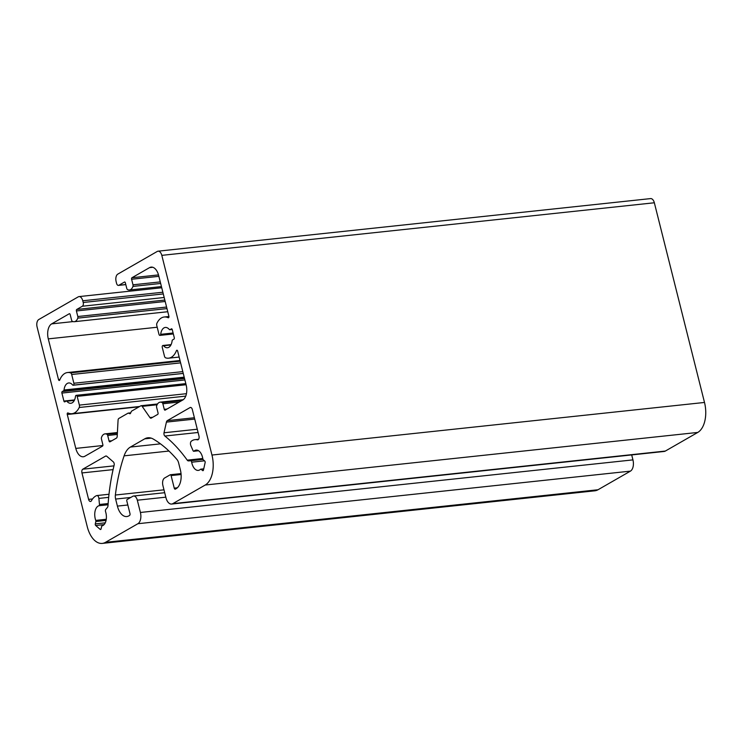 <?xml version="1.0" encoding="UTF-8"?>
<svg xmlns="http://www.w3.org/2000/svg" width="742" height="742" viewBox="0 0 742 742"><rect width="100%" height="100%" fill="white"/><g stroke="black" fill="none" stroke-linecap="round" stroke-linejoin="round"><path stroke-width="1.11" d="M171.606 504.05L664.146 451.461A9.006 5.083 -96.1 0 0 665.333 451.062L697.758 432.438A24.013 13.56 -96.1 0 0 704.501 402.452L654.342 202.77A6.001 3.395 -96.1 0 0 650.586 198.596L158.055 251.186A6.001 3.395 -96.1 0 0 157.258 251.445L117.82 274.113A6.001 3.395 -96.1 0 0 116.132 281.608L116.559 283.314A3.005 1.697 -96.1 0 0 118.442 285.41A3.005 1.697 -96.1 0 0 118.841 285.271L124.452 282.053A1.196 0.677 83.9 0 1 124.61 281.997A1.196 0.677 83.9 0 1 125.361 282.832L126.761 288.397A1.799 1.02 -96.1 0 0 127.494 289.556A9.006 5.083 -96.1 0 0 129.433 289.992A9.006 5.083 -96.1 0 0 132.948 286.421A1.799 1.02 -96.1 0 0 132.994 284.807L131.594 279.252A1.196 0.677 83.9 0 1 131.937 277.749L149.55 267.63A12.002 6.78 83.9 0 1 151.136 267.101A12.002 6.78 83.9 0 1 158.649 275.458L168.888 316.231A1.196 0.677 83.9 0 1 168.397 317.78A1.196 0.677 83.9 0 1 168.165 317.734A20.711 11.696 -96.1 0 0 164.205 317.001A20.711 11.696 -96.1 0 0 156.942 323.215A2.402 1.354 -96.1 0 0 156.794 325.599L158.992 334.345A1.503 0.844 -96.1 0 0 159.929 335.384A1.503 0.844 -96.1 0 0 160.133 335.319L160.207 335.273A1.503 0.844 -96.1 0 0 160.689 334.327A10.203 5.76 83.9 0 1 165.327 327.445A10.203 5.76 83.9 0 1 169.315 329.494A1.196 0.677 -96.1 0 0 169.788 329.736A1.196 0.677 -96.1 0 0 169.946 329.68L171.356 328.873A1.196 0.677 83.9 0 1 171.513 328.817A1.196 0.677 83.9 0 1 172.265 329.652L174.268 337.638A1.196 0.677 83.9 0 1 173.934 339.14L172.524 339.947A1.196 0.677 -96.1 0 0 172.135 340.717A10.203 5.76 83.9 0 1 167.488 347.738A10.203 5.76 83.9 0 1 163.565 345.772A1.503 0.844 -96.1 0 0 162.99 345.475A1.503 0.844 -96.1 0 0 162.786 345.549L162.711 345.587A1.503 0.844 -96.1 0 0 162.285 347.46L164.483 356.216A2.402 1.354 -96.1 0 0 165.642 357.839A20.711 11.696 -96.1 0 0 168.601 358.182A20.711 11.696 -96.1 0 0 176.438 350.669A1.196 0.677 83.9 0 1 176.893 350.233A1.196 0.677 83.9 0 1 177.644 351.068L186.159 384.996A12.002 6.78 83.9 0 1 182.792 399.984L165.178 410.103A1.196 0.677 83.9 0 1 165.021 410.159A1.196 0.677 83.9 0 1 164.27 409.324L162.869 403.769A1.799 1.02 -96.1 0 0 162.136 402.6A9.006 5.083 -96.1 0 0 160.198 402.164A9.006 5.083 -96.1 0 0 156.673 405.735A1.799 1.02 -96.1 0 0 156.636 407.349L158.037 412.904A1.196 0.677 83.9 0 1 157.694 414.407L151.294 418.08A2.402 1.354 83.9 0 1 150.978 418.191A2.402 1.354 83.9 0 1 149.93 417.56L142.167 406.356A2.402 1.354 -96.1 0 0 141.119 405.726A2.402 1.354 -96.1 0 0 140.804 405.837L131.622 411.114A1.196 0.677 -96.1 0 0 131.343 411.439L130.49 413.34A1.196 0.677 83.9 0 1 130.063 413.721A1.196 0.677 83.9 0 1 129.869 413.702L128.394 413.136A1.196 0.677 -96.1 0 0 128.208 413.108A1.196 0.677 -96.1 0 0 128.051 413.164L118.859 418.442A2.402 1.354 -96.1 0 0 118.071 420.204L117.19 436.379A2.402 1.354 83.9 0 1 116.392 438.142L109.992 441.815A1.196 0.677 83.9 0 1 109.835 441.87A1.196 0.677 83.9 0 1 109.083 441.036L107.692 435.471A1.799 1.02 -96.1 0 0 106.95 434.302A9.006 5.083 -96.1 0 0 105.012 433.875A9.006 5.083 -96.1 0 0 101.496 437.437A1.799 1.02 -96.1 0 0 101.45 439.051L102.85 444.616A1.196 0.677 83.9 0 1 102.517 446.118L84.894 456.237A12.002 6.78 83.9 0 1 83.308 456.766A12.002 6.78 83.9 0 1 75.795 448.409L67.272 414.481A1.196 0.677 83.9 0 1 67.772 412.932A1.196 0.677 83.9 0 1 68.004 412.969A20.711 11.696 -96.1 0 0 71.955 413.711A20.711 11.696 -96.1 0 0 79.218 407.497A2.402 1.354 -96.1 0 0 79.375 405.113L77.177 396.367A1.503 0.844 -96.1 0 0 76.231 395.328A1.503 0.844 -96.1 0 0 76.036 395.393L75.962 395.44A1.503 0.844 -96.1 0 0 75.48 396.386A10.203 5.76 83.9 0 1 70.842 403.268A10.203 5.76 83.9 0 1 66.845 401.218A1.196 0.677 -96.1 0 0 66.381 400.977A1.196 0.677 -96.1 0 0 66.214 401.032L64.814 401.839A1.196 0.677 83.9 0 1 64.656 401.895A1.196 0.677 83.9 0 1 63.905 401.06L61.892 393.075A1.196 0.677 83.9 0 1 62.235 391.572L63.636 390.765A1.196 0.677 -96.1 0 0 64.025 389.995A10.203 5.76 83.9 0 1 68.672 382.974A10.203 5.76 83.9 0 1 72.605 384.94A1.503 0.844 -96.1 0 0 73.18 385.237A1.503 0.844 -96.1 0 0 73.375 385.163L73.458 385.126A1.503 0.844 -96.1 0 0 73.875 383.252L71.677 374.497A2.402 1.354 -96.1 0 0 70.527 372.864A20.711 11.696 -96.1 0 0 67.559 372.53A20.711 11.696 -96.1 0 0 59.731 380.043A1.196 0.677 83.9 0 1 59.277 380.479A1.196 0.677 83.9 0 1 58.525 379.644L48.286 338.871A12.002 6.78 83.9 0 1 51.652 323.883L69.266 313.755A1.196 0.677 83.9 0 1 69.423 313.708A1.196 0.677 83.9 0 1 70.175 314.543L71.575 320.099A1.799 1.02 -96.1 0 0 72.317 321.267A9.006 5.083 -96.1 0 0 74.256 321.703A9.006 5.083 -96.1 0 0 77.771 318.132A1.799 1.02 -96.1 0 0 77.808 316.519L76.417 310.963A1.196 0.677 83.9 0 1 76.751 309.46L82.362 306.233A3.005 1.697 -96.1 0 0 83.206 302.486L82.77 300.779A6.001 3.395 -96.1 0 0 79.023 296.596A6.001 3.395 -96.1 0 0 78.225 296.865L38.788 319.524A6.001 3.395 -96.1 0 0 37.1 327.018L87.259 526.69A24.013 13.56 -96.1 0 0 102.275 543.404A24.013 13.56 -96.1 0 0 105.457 542.346L137.882 523.722A9.006 5.083 -96.1 0 0 140.405 512.472L137.326 500.21A6.001 3.395 -96.1 0 0 133.569 496.027A6.001 3.395 -96.1 0 0 132.781 496.296L127.17 499.514A1.196 0.677 -96.1 0 0 126.826 501.017L129.98 513.566A1.503 0.844 83.9 0 1 129.562 515.44L128.783 515.894A15.007 8.477 83.9 0 1 126.789 516.553A15.007 8.477 83.9 0 1 117.403 506.109L115.631 499.069A6.502 3.673 83.9 0 1 115.372 495.025A150.07 84.764 83.9 0 1 124.109 455.838A24.013 13.56 83.9 0 1 130.425 447.055L144.718 438.837A24.013 13.56 83.9 0 1 147.899 437.78A24.013 13.56 83.9 0 1 153.297 439.069A150.07 84.764 83.9 0 1 177.032 459.595A6.502 3.673 83.9 0 1 178.609 462.878L180.38 469.918A15.007 8.477 83.9 0 1 176.169 488.663L175.39 489.108A1.503 0.844 83.9 0 1 175.186 489.173A1.503 0.844 83.9 0 1 174.249 488.134L171.096 475.576A1.196 0.677 -96.1 0 0 170.345 474.741A1.196 0.677 -96.1 0 0 170.187 474.797L164.576 478.024A6.001 3.395 -96.1 0 0 162.897 485.518L165.976 497.78A9.006 5.083 -96.1 0 0 171.606 504.05A9.006 5.083 -96.1 0 0 172.803 503.651L205.228 485.027A24.013 13.56 -96.1 0 0 211.962 455.041L161.812 255.359A6.001 3.395 -96.1 0 0 158.055 251.186M81.954 472.942L88.604 499.385A3.005 1.697 -96.1 0 0 90.478 501.471A3.005 1.697 -96.1 0 0 91.479 500.674A20.711 11.696 83.9 0 1 96.627 495.619A3.005 1.697 83.9 0 1 96.877 495.554A3.005 1.697 83.9 0 1 98.89 498.411L99.474 504.495A1.196 0.677 83.9 0 1 98.983 505.729A10.203 5.76 -96.1 0 0 95.746 520.402A1.196 0.677 83.9 0 1 95.829 521.505L95.291 523.889A1.196 0.677 -96.1 0 0 95.69 525.503L100.198 529.38A1.196 0.677 -96.1 0 0 100.569 529.51A1.196 0.677 -96.1 0 0 101.079 528.87L101.617 526.486A1.196 0.677 83.9 0 1 102.081 525.855A10.203 5.76 -96.1 0 0 105.568 511.674A1.799 1.02 83.9 0 1 105.791 509.439L107.386 507.5A3.005 1.697 -96.1 0 0 107.989 505.682A160.875 90.867 83.9 0 1 114.129 465.188A2.402 1.354 -96.1 0 0 113.331 461.904L106.848 456.33A3.005 1.697 -96.1 0 0 105.939 455.996A3.005 1.697 -96.1 0 0 105.54 456.126L82.798 469.194A3.005 1.697 -96.1 0 0 81.954 472.942L113.081 469.621M167.312 420.631A3.005 1.697 -96.1 0 0 166.421 422.105L164.019 432.772A2.402 1.354 -96.1 0 0 164.872 436.036A160.875 90.867 83.9 0 1 187.234 460.151A3.005 1.697 -96.1 0 0 188.487 460.903L190.527 460.745A1.799 1.02 83.9 0 1 191.677 462.201A10.203 5.76 -96.1 0 0 198.299 470.391A10.203 5.76 -96.1 0 0 200.507 469.296A1.196 0.677 83.9 0 1 200.767 469.167A1.196 0.677 83.9 0 1 201.128 469.306L202.575 470.549A1.196 0.677 -96.1 0 0 202.946 470.688A1.196 0.677 -96.1 0 0 203.466 470.048L205.126 462.628A1.196 0.677 -96.1 0 0 204.727 461.014L203.271 459.762A1.196 0.677 83.9 0 1 202.844 458.862A10.203 5.76 -96.1 0 0 196.129 450.097A10.203 5.76 -96.1 0 0 193.987 451.145A1.196 0.677 83.9 0 1 193.736 451.266A1.196 0.677 83.9 0 1 193.078 450.709L190.842 445.571A3.005 1.697 83.9 0 1 191.306 441.212A20.711 11.696 83.9 0 1 195.016 439.654A20.711 11.696 83.9 0 1 197.381 439.82A3.005 1.697 -96.1 0 0 197.724 439.848A3.005 1.697 -96.1 0 0 198.967 435.962L192.326 409.528A3.005 1.697 -96.1 0 0 190.444 407.432A3.005 1.697 -96.1 0 0 190.045 407.571L167.312 420.631L194.385 417.746M102.275 543.404L594.815 490.814A24.013 13.56 -96.1 0 0 597.996 489.757L630.422 471.133A9.006 5.083 -96.1 0 0 632.945 459.882L631.702 454.92M161.812 255.359L654.342 202.77M88.604 499.385L92.555 498.958M82.798 469.194L113.962 465.865M118.841 285.271L125.788 284.529M105.54 456.126L106.356 456.042M211.962 455.041L704.501 402.452M166.421 422.105L194.729 419.082M164.019 432.772L197.27 429.228M205.228 485.027L697.758 432.438M172.803 503.651L665.333 451.062M171.096 475.576L181.104 474.509M174.249 488.134L177.329 487.8M144.718 438.837L151.238 438.142M130.425 447.055L160.476 443.846M124.109 455.838L168.981 451.043M115.372 495.025L163.973 489.831M115.631 499.069L130.759 497.455M117.403 506.109L127.828 504.996M137.326 500.21L165.818 497.168M140.405 512.472L632.945 459.882M137.882 523.722L630.422 471.133M105.457 542.346L597.996 489.757M82.77 300.779L162.86 292.227M83.206 302.486L163.286 293.934M82.362 306.233L164.186 297.496M76.751 309.46L164.826 300.056M76.417 310.963L165.188 301.484M77.808 316.519L166.579 307.04M77.771 318.132L166.978 308.607M51.652 323.883L73.078 321.592M48.286 338.871L157.211 327.241M58.525 379.644L59.954 379.496M70.527 372.864L180.176 361.159M71.677 374.497L180.603 362.875M73.875 383.252L182.801 371.621M73.458 385.126L183.246 373.402M73.375 385.163L183.255 373.439L73.18 385.237M64.025 389.995L184.192 377.159M63.636 390.765L184.378 377.873M62.235 391.572L184.535 378.513M61.892 393.075L184.897 379.941M63.905 401.06L74.552 399.919M66.845 401.218L74.311 400.42M77.177 396.367L186.103 384.736M79.375 405.113L186.455 393.687M79.218 407.497L185.75 396.126M67.272 414.481L139.097 406.811M75.795 448.409L102.869 445.515M106.95 434.302L117.357 433.198M107.692 435.471L117.292 434.45M109.083 441.036L111.875 440.739M128.394 413.136L130.694 412.895M142.167 406.356L157.091 404.761M149.93 417.56L152.722 417.264M162.136 402.6L181.929 400.485M162.869 403.769L179.267 402.016M164.27 409.324L167.061 409.027M176.438 350.669L177.421 350.558M163.565 345.772L170.91 344.984M169.946 329.68L172.19 329.439M160.689 334.327L173.099 333M160.207 335.273L173.322 333.872M160.133 335.319L173.331 333.909M149.55 267.63L152.806 267.278M131.937 277.749L158.5 274.911M131.594 279.252L158.871 276.339M132.994 284.807L160.263 281.895M132.948 286.421L160.662 283.463M164.872 436.036L198.095 432.484M187.234 460.151L202.789 458.491M100.198 529.38L100.893 529.306M95.69 525.503L104.075 524.613M95.291 523.889L105.253 522.832M95.829 521.505L106.05 520.411M95.746 520.402L106.254 519.279M98.983 505.729L108.054 504.755M99.474 504.495L108.137 503.568M98.89 498.411L108.675 497.363M190.045 407.571L190.861 407.479M188.487 460.903L202.983 459.354M190.527 460.745L203.02 459.419M191.677 462.201L204.514 460.828M201.128 469.306L203.688 469.027M202.575 470.549L203.271 470.474M193.987 451.145L198.448 450.663M197.381 439.82L198.058 439.746M125.806 284.622L118.442 285.41M181.029 473.6L170.345 474.741M164.696 492.707L133.569 496.027M161.737 287.766L79.023 296.596M167.757 311.723L74.256 321.703M180.018 360.519L67.559 372.53M74.469 400.114L66.381 400.977M185.815 383.623L76.231 395.328M139.672 406.486L71.955 413.711M117.394 432.549L105.012 433.875M130.713 412.84L128.208 413.108M157.545 403.973L141.119 405.726M183.228 399.706L160.198 402.164M179.147 357.06L168.601 358.182M171.096 344.613L162.99 345.475M172.209 329.476L169.788 329.736M173.34 333.956L159.929 335.384M168.935 316.491L164.205 317.001M161.441 286.579L129.433 289.992M109 494.255L96.877 495.554M203.725 468.851L200.767 469.167M198.587 450.746L193.736 451.266M198.587 439.273L195.016 439.654"/></g></svg>
